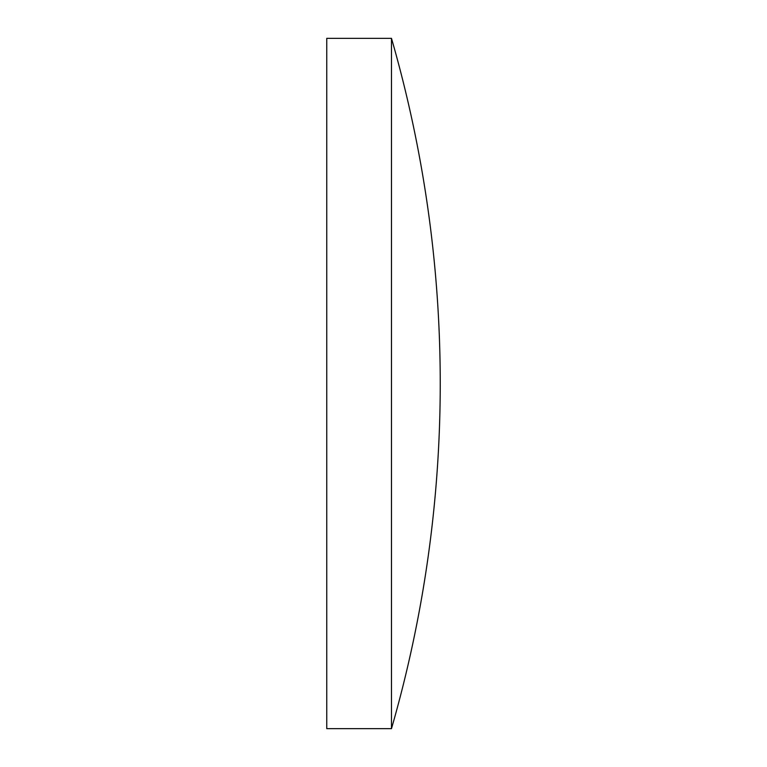 <?xml version="1.0" encoding="UTF-8"?>
<svg xmlns="http://www.w3.org/2000/svg" width="767" height="767" viewBox="0 0 767 767"><rect width="100%" height="100%" fill="white"/><g stroke="black" fill="none" stroke-linecap="round" stroke-linejoin="round"><path stroke-width="1.15" d="M391.477 383.5L391.477 38.35L326.761 38.35L326.761 728.65L391.477 728.65L391.477 383.5M391.486 728.65A1246.145 1246.145 0 0 0 391.486 38.35"/></g></svg>
